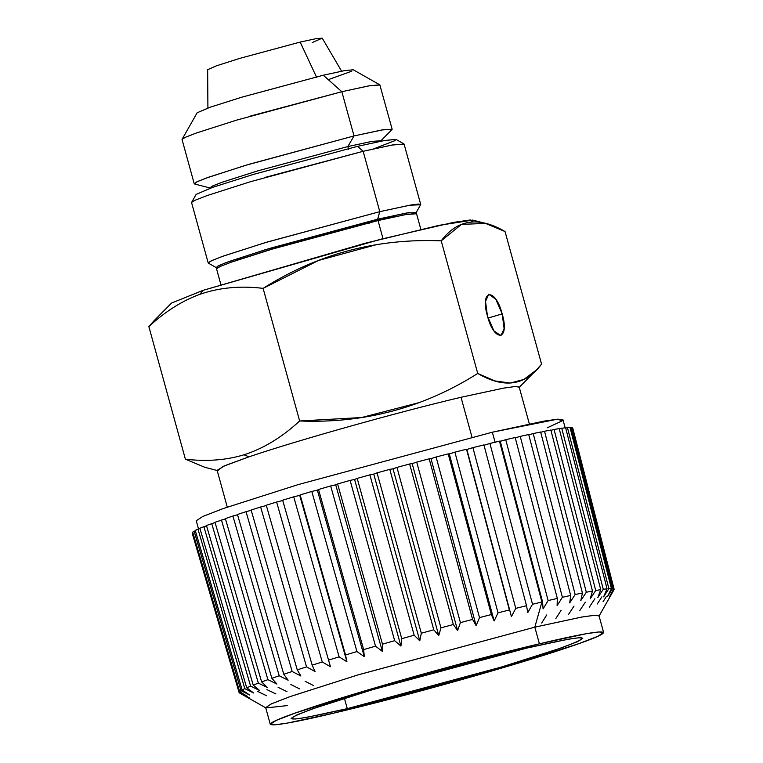 <?xml version="1.0" encoding="UTF-8"?>
<svg xmlns="http://www.w3.org/2000/svg" width="763" height="763" viewBox="0 0 763 763"><rect width="100%" height="100%" fill="white"/><g stroke="black" fill="none" stroke-linecap="round" stroke-linejoin="round"><path stroke-width="1.14" d="M312.239 42.556L322.205 38.15L316.111 38.646L300.174 42.079L239.792 58.37L216.339 65.847L207.66 69.71M316.674 77.464L300.174 42.079L316.674 77.464M250.474 116.043L341.843 91.713L323.302 75.222L344.456 70.644L353.279 69.776L344.695 70.606L323.302 75.222L241.709 97.216L209.644 107.402L197.169 112.771L182.09 139.276L184.57 137.664M328.29 79.667L351.829 71.159M302.568 41.517L300.174 42.079M182.08 139.276L185.571 137.197L196.568 132.934L237.007 120.01L341.843 91.713L323.302 75.222L242.138 97.082L210.044 107.259L197.169 112.771M379.974 84.989L369.664 85.733L341.843 91.713L354.022 135.938L341.843 91.713L368.643 85.914L379.812 84.807L392.144 129.214L381.843 129.958L354.022 135.938L249.196 164.236L208.747 177.159L197.751 181.422L194.212 183.73L194.756 184.026L196.167 182.176L205.848 178.199L245.734 165.275L354.022 135.938L347.852 146.563L256.864 171.131L222.023 182.29L212.705 185.934L209.93 187.86L212.963 185.819L222.453 182.138L257.36 170.988L347.852 146.563L348.624 149.367L347.852 146.563L371.867 141.393L380.766 140.802L372.106 141.355L347.852 146.563L354.022 135.938L383.512 129.672L391.858 129.729L392.153 129.214M265.057 177.407L363.15 151.293L357.589 146.343L384.666 140.487L396.026 139.419L384.981 140.43L357.589 146.343L253.144 174.489L212.114 187.526L196.148 194.403L191.627 202.357L194.298 200.621M373.641 148.871L395.148 140.554M191.618 202.357L195.366 200.125L207.174 195.547L250.598 181.67L363.15 151.293L357.589 146.343L253.707 174.326L212.619 187.355L196.148 194.403M363.15 151.293L391.924 145.065L404.085 144.073L393.021 144.865L363.15 151.293L379.783 211.656L267.222 242.033L223.797 255.91L211.99 260.488L208.194 262.968L210.95 260.975L221.957 256.568L265.066 242.682L379.783 211.656L363.15 151.293M420.613 204.751L409.645 205.228L379.783 211.656L377.656 219.191L269.692 248.395L229.119 261.461L218.752 265.61L216.33 267.67L217.465 267.861L217.102 266.506L225.543 262.787L265.142 249.768L377.656 219.191L408.834 212.639L415.253 213.382L416.14 212.629L406.755 212.972L377.656 219.191L379.783 211.656L410.694 205.047L418.553 204.045L420.613 204.751M395.596 216.578L368.691 222.224L292.706 242.386L235.986 260.545L292.706 242.386L368.691 222.224L369.063 223.569L368.691 222.224L395.596 216.578M378.028 220.545L272.095 249.139L231.227 262.195L220.106 266.506L216.539 268.843L220.106 266.506L231.227 262.195L272.095 249.139L378.028 220.545L383.016 238.666L378.028 220.545L406.145 214.498L416.56 213.745L406.145 214.498L378.028 220.545M420.871 229.425L416.56 213.812M441.205 240.841L477.733 373.45L441.205 240.841C457.39 219.258 478.668 216.158 505.039 231.532L541.568 364.142L505.039 231.532L485.535 223.406L461.462 224.379L441.205 240.841C376.76 238.199 317.398 254.041 263.111 288.357C240.202 285.61 219.105 287.603 199.82 294.337L203.13 290.321L364.809 243.34L438.954 225.362L472.717 220.087L471.973 221.957L470.571 219.944L453.47 222.395L380.89 239.201L203.13 290.321L171.551 303.045L154.527 320.25M148.861 326.583L185.39 459.192L148.861 326.583C165.132 311.581 182.119 300.832 199.82 294.337C182.119 300.832 165.132 311.581 148.861 326.583L154.174 320.603M199.82 294.337L203.13 290.321M204.885 467.318L185.39 459.192L204.923 467.328L217.703 470.637L223.187 466.384L248.996 456.837L244.017 454.786C226.058 460.223 206.515 461.691 185.39 459.192C206.515 461.691 226.058 460.223 244.017 454.786C263.407 448.587 281.948 437.323 299.64 420.976L299.191 421.386M262.195 288.261L263.111 288.357L299.64 420.976L263.111 288.357L318.524 260.45L375.93 244.789M418.935 402.664L361.605 417.542L299.64 420.976C364.104 423.618 423.465 407.776 477.733 373.45L494.891 380.918L510.218 383.064L523.876 379.43L536.236 370.141L541.568 364.142C525.383 385.735 504.105 388.834 477.733 373.45M487.452 316.054C494.395 342.969 510.046 340.689 502.197 313.908C495.254 286.993 479.603 289.272 487.452 316.054L485.535 301.404L488.74 294.241L495.759 299.172L502.197 313.908L488.043 318.057L502.197 313.908L504.114 328.557L500.91 335.72L493.89 330.789L487.452 316.054M461.014 397.285C398.62 411.925 296.969 440.48 248.996 456.837C296.969 440.48 398.62 411.925 461.014 397.285L471.982 437.132L461.014 397.285L503.475 388.148L515.006 386.526L519.212 387.089L515.302 386.507L503.847 388.081L461.014 397.285M244.017 454.786L248.996 456.837L224.971 465.611L217.121 470.294M547.233 427.805L562.302 420.804L557.467 419.183L492.326 432.211L543.866 421.128L557.867 419.154L562.98 419.86M492.326 432.211L495.197 442.616L492.326 432.211L298.104 484.629L223.178 508.568L202.805 516.465L196.263 520.747L198.514 528.931M239.229 692.07L247.498 696.476L239.639 691.612L241.003 690.629L249.577 694.988L242.157 689.962L244.809 688.646L253.612 692.976L246.707 687.787L250.607 686.137L259.563 690.458L253.221 685.088L258.342 683.133L267.355 687.473L261.633 681.912L214.994 522.274L225.447 518.869L214.994 522.274L261.633 681.912L267.355 687.473L258.342 683.133L211.704 523.485L258.342 683.133L253.221 685.088L206.458 525.497L215.08 522.55L206.458 525.497L253.211 685.088L259.563 690.458L250.607 686.137L203.855 526.537L250.607 686.137L246.707 687.787L199.858 528.225L206.544 525.774L199.858 528.225L246.707 687.787L253.612 692.976L244.809 688.646L197.96 529.083L195.252 530.438L199.944 528.511L197.96 529.083L244.809 688.646L242.157 689.962L249.577 694.988L241.003 690.629L194.088 531.105L241.003 690.629L239.639 691.612L192.696 532.107L195.338 530.733L192.696 532.107L239.639 691.612L247.498 696.476L239.229 692.07L192.286 532.564L192.791 532.412L192.219 533.203L239.162 692.699L247.403 697.43L239.506 692.957L247.403 697.43L239.162 692.699L239.229 692.07L239.162 692.699M232.906 516.017L225.362 518.592L271.847 678.288L276.921 684.049L267.908 679.661L221.423 519.965L267.908 679.661L276.921 684.049L271.847 678.288L225.362 518.592L232.906 516.017L279.22 675.77L271.847 678.288L279.22 675.77L232.906 516.017L237.541 514.777L232.906 516.017M246.029 511.677L237.455 514.491L283.769 674.254L288.147 680.215L279.22 675.77L288.147 680.215L283.769 674.254L237.455 514.491L246.029 511.677L292.153 671.497L283.769 674.254L292.153 671.497L246.029 511.677L251.218 510.323L246.029 511.677M260.65 506.994L251.132 510.027L297.255 669.847L300.899 676.028L292.153 671.497L300.899 676.028L297.255 669.847L251.132 510.027L260.65 506.994L306.545 666.891L260.65 506.994L266.344 505.545L260.65 506.994M276.607 502.035L266.258 505.24L312.153 665.136L315.062 671.516L306.545 666.891L315.062 671.516L312.153 665.136L266.258 505.24L276.607 502.035L322.263 661.998L276.607 502.035L282.987 500.442L276.607 502.035M293.717 496.827L282.644 500.185L330.455 666.748L322.263 661.998L330.455 666.748L282.644 500.185L293.717 496.827L339.125 656.876L293.717 496.827L299.716 495.378L293.717 496.827M300.136 494.91L299.716 495.378L346.927 661.759L339.125 656.876L346.927 661.759L299.716 495.378L300.136 494.91L345.534 654.95L346.927 661.759L345.534 654.95L300.136 494.91L311.8 491.448L300.136 494.91M317.36 490.151L311.8 491.448L356.941 651.573L345.534 654.95L356.941 651.573L311.8 491.448L317.36 490.151L364.285 656.619L356.941 651.573L364.285 656.619L317.36 490.151L318.524 489.484L317.36 490.151M330.665 485.955L318.524 489.484L363.655 649.609L364.285 656.619L363.655 649.609L318.524 489.484L330.665 485.955L375.52 646.156L363.655 649.609L375.52 646.156L330.665 485.955L335.72 484.82L330.665 485.955M337.608 483.961L335.72 484.82L382.349 651.373L375.52 646.156L382.349 651.373L335.72 484.82L337.608 483.961L382.463 644.163L382.349 651.373L382.463 644.163L337.608 483.961L350.093 480.404L337.608 483.961M354.585 479.441L350.093 480.404L394.662 640.682L382.463 644.163L394.662 640.682L350.093 480.404L354.585 479.441L400.918 646.08L394.662 640.682L400.918 646.08L354.585 479.441L357.189 478.401L354.585 479.441M369.874 474.853L357.189 478.401L401.758 638.679L400.918 646.08L401.758 638.679L357.189 478.401L369.874 474.853L414.156 635.217L401.758 638.679L414.156 635.217L369.874 474.853L373.756 474.081L369.874 474.853M377.046 472.86L373.756 474.081L419.784 640.806L414.156 635.217L419.784 640.806L373.756 474.081L377.046 472.86L421.319 633.223L419.784 640.806L421.319 633.223L377.046 472.86L389.798 469.359L377.046 472.86M393.021 468.787L389.798 469.359L433.775 629.809L421.319 633.223L433.775 629.809L389.798 469.359L393.021 468.787L438.754 635.598L433.785 629.809L438.754 635.598L393.021 468.787L396.96 467.414L393.021 468.787M409.636 463.999L396.96 467.414L440.947 627.854L438.754 635.598L440.947 627.854L396.96 467.414L409.636 463.999L453.327 624.525L440.947 627.854L453.327 624.525L409.636 463.999L412.173 463.627L409.636 463.999M416.722 462.101L412.173 463.627L457.6 630.515L453.327 624.525L457.6 630.515L412.173 463.627L416.722 462.101L460.413 622.627L457.6 630.515L460.413 622.627L416.722 462.101L429.178 458.811L416.722 462.101M431 458.649L429.178 458.811L472.583 619.413L460.413 622.627L472.583 619.413L429.178 458.811L431 458.649L476.131 625.622L472.583 619.413L476.131 625.622L431 458.649L436.102 456.999L431 458.649M448.205 453.871L436.102 456.999L479.507 617.601L476.131 625.622L479.507 617.601L436.102 456.999L448.205 453.871L491.334 614.539L479.507 617.601L491.334 614.539L448.205 453.871L449.302 453.918L448.205 453.871M454.901 452.163L449.302 453.918L494.138 620.958L491.334 614.539L494.138 620.958L449.302 453.918L454.901 452.163L498.029 612.832L494.138 620.958L498.029 612.832L454.901 452.163L466.517 449.216L454.901 452.163M466.861 449.474L509.379 609.961L498.029 612.832L509.379 609.961L466.517 449.216L511.42 616.59L466.861 449.474L472.898 447.623L466.861 449.474M483.914 444.915L472.898 447.623L515.759 608.369L511.42 616.59L515.759 608.369L472.898 447.623L483.914 444.915L526.518 605.717L515.759 608.369L526.518 605.717L483.914 444.915M489.913 443.456L483.504 445.382L489.913 443.456L532.517 604.258L527.796 612.555L526.518 605.717L527.796 612.555L532.517 604.258L489.913 443.456L499.479 441.167L489.913 443.456M500.194 441.004L499.479 441.167L541.902 602.017L532.517 604.258L541.902 602.017L534.825 627.157L357.294 675.102L289.301 696.877L271.132 703.972L265.677 707.644L271.618 703.753L290.15 696.571L358.267 674.807L534.825 627.157L539.412 643.8L362.854 691.459L294.737 713.224L276.206 720.406L270.255 724.297L274.89 724.831L287.613 723.038L334.471 712.966L511.029 665.307L579.146 643.543L597.677 636.361L603.628 632.47L598.993 631.936L586.27 633.729L539.412 643.8C611.077 626.69 624.983 628.34 568.416 647.253C515.473 665.298 403.312 696.8 334.471 712.966C262.806 730.077 248.9 728.427 305.458 709.514C358.41 691.469 470.571 659.966 539.412 643.8L534.825 627.157L581.683 617.076L594.415 615.283L599.041 615.817L594.778 615.264L582.15 616.99L534.825 627.157L541.902 602.017L542.56 601.864L541.902 602.017L499.479 441.167L500.194 441.004L542.56 601.864L500.194 441.004M505.745 439.698L500.27 441.3L505.745 439.698L548.12 600.557L543.084 608.903L542.56 601.864L543.084 608.903L548.12 600.557L505.745 439.698L515.178 437.523L505.745 439.698M520.232 436.388L515.254 437.819L520.232 436.388L562.388 597.295L557.114 605.669L557.333 598.43L515.178 437.523L557.333 598.43L557.114 605.669L562.388 597.295L520.232 436.388L528.711 434.519L520.232 436.388M533.203 433.556L528.788 434.805L533.203 433.556L575.168 594.511L569.732 602.894L570.676 595.464L528.711 434.519L570.676 595.464L569.732 602.894L575.159 594.511L533.203 433.556L540.643 432.011L533.203 433.556M544.524 431.248L540.719 432.297L544.524 431.248L586.318 592.231L580.805 600.605L582.436 593.004L540.643 432.011L582.436 593.004L580.805 600.605L586.318 592.231L544.524 431.248L550.848 430.046L544.524 431.248M554.072 429.474L550.924 430.332L554.072 429.474L595.722 590.486L590.2 598.821L592.489 591.058L550.848 430.046L592.489 591.058L590.2 598.821L595.722 590.486L554.072 429.474L559.203 428.634L554.072 429.474M561.74 428.262L559.279 428.92L561.74 428.262L603.266 589.294L597.83 597.572L600.729 589.665L595.722 590.486L600.729 589.665L559.203 428.634L600.729 589.665L597.83 597.572L603.266 589.294L561.74 428.262L565.621 427.785L561.74 428.262M567.443 427.623L565.698 428.081L567.443 427.623L608.884 588.674L603.6 596.866L607.062 588.836L603.266 589.294L607.062 588.836L565.621 427.785L607.062 588.836L603.6 596.866L608.884 588.674L567.443 427.623L570.037 427.528L567.443 427.623M571.125 427.576L570.114 427.833L571.125 427.576L612.498 588.616L607.453 596.714L611.411 588.569L608.884 588.674L611.411 588.569L570.037 427.528L611.411 588.569L607.453 596.714L612.498 588.616L571.125 427.576L572.393 427.843L571.125 427.576M572.736 428.1L614.081 589.141L609.341 597.114L613.738 588.883L612.498 588.616L613.738 588.883L572.393 427.843L613.738 588.883L609.341 597.114L614.081 589.141L572.736 428.1M290.856 684.545L299.63 688.875M278.085 687.329L287.012 691.65M266.926 689.609L275.939 693.948M257.522 691.345L266.545 695.722M247.193 696.705L249.291 697.83L247.193 696.705M242.157 689.962L195.252 530.438L242.157 689.971M614.015 589.751L611.916 593.442L614.015 589.761M603.132 601.578L606.375 596.466M597.181 604.086L601.912 596.819M589.389 607.071L594.902 598.707M579.823 610.505L585.335 602.179M568.597 614.329L574.024 606.07M555.845 618.526L561.091 610.343M541.682 623.028L546.699 614.949M305.124 681.283L313.66 685.641M328.3 660.148L339.125 656.876M312.153 665.136L322.263 661.998M297.255 669.847L306.545 666.891M261.633 681.912L267.908 679.661M265.944 707.94L287.527 705.565M586.318 592.231L592.489 591.058M575.159 594.511L582.436 593.004M562.388 597.295L570.676 595.464M548.12 600.557L557.333 598.43M347.279 708.636C407.518 694.502 505.659 666.929 551.983 651.144C599.632 634.377 591.163 633.376 526.604 648.13C466.365 662.265 368.224 689.838 321.9 705.622C274.251 722.389 282.72 723.391 347.279 708.636L306.287 717.458L295.147 719.023L291.094 718.555L296.302 715.15L312.515 708.865L372.115 689.828L526.604 648.13L567.596 639.308L578.736 637.744L582.789 638.211L577.581 641.616L561.368 647.901L501.768 666.938L347.279 708.636L344.428 698.307L347.279 708.636M322.224 38.16L341.614 71.188M207.65 69.719L207.908 108.012M353.269 69.776L379.802 84.817M182.042 139.505L194.222 183.73M194.632 183.997L210.264 188.041M391.934 129.653L380.575 141.136M395.949 139.371L403.913 143.883M191.58 202.605L208.204 262.958M404.075 144.073L420.709 204.436M208.375 263.149L216.33 267.66M420.661 204.684L416.131 212.629M216.549 268.834L220.86 284.513M472.717 220.087L485.535 223.406M518.878 387.68L536.236 370.141M227.269 507.137L217.102 470.218M529.35 423.923L519.183 387.013M562.941 419.745L565.173 427.833M192.162 533.079L239.105 692.575M572.794 428.234L614.139 589.274M247.403 697.42L265.734 707.806M614.034 589.713L598.945 616.218M265.686 707.635L270.274 724.287M599.022 615.827L603.609 632.479"/></g></svg>
